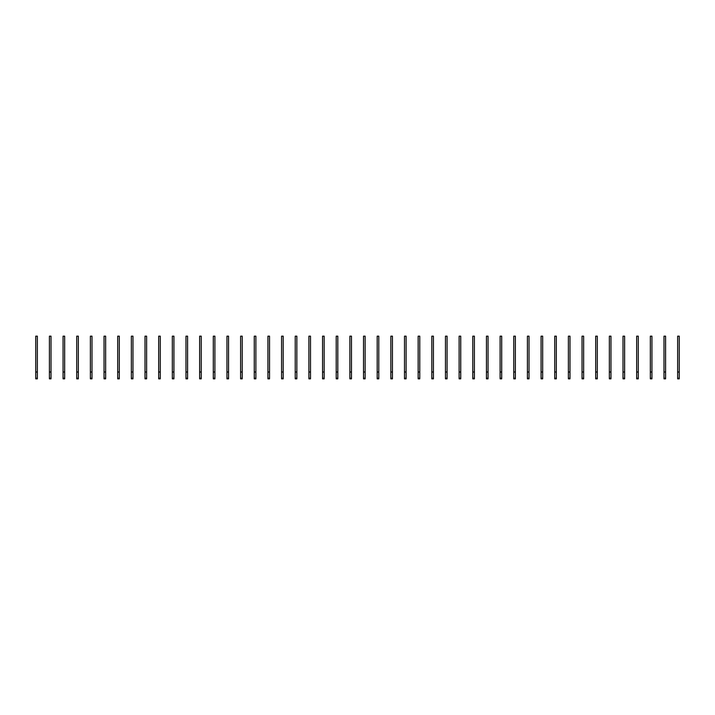 <?xml version="1.0" encoding="UTF-8"?>
<svg xmlns="http://www.w3.org/2000/svg" width="715" height="715" viewBox="0 0 715 715"><rect width="100%" height="100%" fill="white"/><g stroke="black" fill="none" stroke-linecap="round" stroke-linejoin="round"><path stroke-width="1.07" d="M37.359 378.843L35.75 378.843L35.75 336.157L37.359 336.157L37.359 378.843M37.359 372.015L35.75 372.015M51.015 378.843L49.407 378.843L49.407 336.157L51.015 336.157L51.015 378.843M51.015 372.015L49.407 372.015M64.672 378.843L63.063 378.843L63.063 336.157L64.672 336.157L64.672 378.843M64.672 372.015L63.063 372.015M78.337 378.843L76.72 378.843L76.72 336.157L78.337 336.157L78.337 378.843M78.337 372.015L76.72 372.015M91.994 378.843L90.376 378.843L90.376 336.157L91.994 336.157L91.994 378.843M91.994 372.015L90.376 372.015M105.65 378.843L104.033 378.843L104.033 336.157L105.65 336.157L105.65 378.843M105.65 372.015L104.033 372.015M119.307 378.843L117.689 378.843L117.689 336.157L119.307 336.157L119.307 378.843M119.307 372.015L117.689 372.015M132.963 378.843L131.354 378.843L131.354 336.157L132.963 336.157L132.963 378.843M132.963 372.015L131.354 372.015M146.62 378.843L145.011 378.843L145.011 336.157L146.62 336.157L146.62 378.843M146.62 372.015L145.011 372.015M160.276 378.843L158.667 378.843L158.667 336.157L160.276 336.157L160.276 378.843M160.276 372.015L158.667 372.015M173.933 378.843L172.324 378.843L172.324 336.157L173.933 336.157L173.933 378.843M173.933 372.015L172.324 372.015M187.589 378.843L185.98 378.843L185.98 336.157L187.589 336.157L187.589 378.843M187.589 372.015L185.98 372.015M201.246 378.843L199.637 378.843L199.637 336.157L201.246 336.157L201.246 378.843M201.246 372.015L199.637 372.015M214.902 378.843L213.293 378.843L213.293 336.157L214.902 336.157L214.902 378.843M214.902 372.015L213.293 372.015M228.559 378.843L226.95 378.843L226.95 336.157L228.559 336.157L228.559 378.843M228.559 372.015L226.95 372.015M242.215 378.843L240.606 378.843L240.606 336.157L242.215 336.157L242.215 378.843M242.215 372.015L240.606 372.015M255.881 378.843L254.263 378.843L254.263 336.157L255.881 336.157L255.881 378.843M255.881 372.015L254.263 372.015M269.537 378.843L267.919 378.843L267.919 336.157L269.537 336.157L269.537 378.843M269.537 372.015L267.919 372.015M283.194 378.843L281.576 378.843L281.576 336.157L283.194 336.157L283.194 378.843M283.194 372.015L281.576 372.015M296.85 378.843L295.232 378.843L295.232 336.157L296.85 336.157L296.85 378.843M296.85 372.015L295.232 372.015M310.507 378.843L308.898 378.843L308.898 336.157L310.507 336.157L310.507 378.843M310.507 372.015L308.898 372.015M324.163 378.843L322.554 378.843L322.554 336.157L324.163 336.157L324.163 378.843M324.163 372.015L322.554 372.015M337.82 378.843L336.211 378.843L336.211 336.157L337.82 336.157L337.82 378.843M337.82 372.015L336.211 372.015M351.476 378.843L349.867 378.843L349.867 336.157L351.476 336.157L351.476 378.843M351.476 372.015L349.867 372.015M365.133 378.843L363.524 378.843L363.524 336.157L365.133 336.157L365.133 378.843M365.133 372.015L363.524 372.015M378.789 378.843L377.18 378.843L377.18 336.157L378.789 336.157L378.789 378.843M378.789 372.015L377.18 372.015M392.446 378.843L390.837 378.843L390.837 336.157L392.446 336.157L392.446 378.843M392.446 372.015L390.837 372.015M406.102 378.843L404.493 378.843L404.493 336.157L406.102 336.157L406.102 378.843M406.102 372.015L404.493 372.015M419.768 378.843L418.15 378.843L418.15 336.157L419.768 336.157L419.768 378.843M419.768 372.015L418.15 372.015M433.424 378.843L431.806 378.843L431.806 336.157L433.424 336.157L433.424 378.843M433.424 372.015L431.806 372.015M447.081 378.843L445.463 378.843L445.463 336.157L447.081 336.157L447.081 378.843M447.081 372.015L445.463 372.015M460.737 378.843L459.119 378.843L459.119 336.157L460.737 336.157L460.737 378.843M460.737 372.015L459.119 372.015M474.394 378.843L472.785 378.843L472.785 336.157L474.394 336.157L474.394 378.843M474.394 372.015L472.785 372.015M488.05 378.843L486.441 378.843L486.441 336.157L488.05 336.157L488.05 378.843M488.05 372.015L486.441 372.015M501.707 378.843L500.098 378.843L500.098 336.157L501.707 336.157L501.707 378.843M501.707 372.015L500.098 372.015M515.363 378.843L513.754 378.843L513.754 336.157L515.363 336.157L515.363 378.843M515.363 372.015L513.754 372.015M529.02 378.843L527.411 378.843L527.411 336.157L529.02 336.157L529.02 378.843M529.02 372.015L527.411 372.015M542.676 378.843L541.067 378.843L541.067 336.157L542.676 336.157L542.676 378.843M542.676 372.015L541.067 372.015M556.333 378.843L554.724 378.843L554.724 336.157L556.333 336.157L556.333 378.843M556.333 372.015L554.724 372.015M569.989 378.843L568.38 378.843L568.38 336.157L569.989 336.157L569.989 378.843M569.989 372.015L568.38 372.015M583.646 378.843L582.037 378.843L582.037 336.157L583.646 336.157L583.646 378.843M583.646 372.015L582.037 372.015M597.311 378.843L595.693 378.843L595.693 336.157L597.311 336.157L597.311 378.843M597.311 372.015L595.693 372.015M610.968 378.843L609.35 378.843L609.35 336.157L610.968 336.157L610.968 378.843M610.968 372.015L609.35 372.015M624.624 378.843L623.006 378.843L623.006 336.157L624.624 336.157L624.624 378.843M624.624 372.015L623.006 372.015M638.28 378.843L636.663 378.843L636.663 336.157L638.28 336.157L638.28 378.843M638.28 372.015L636.663 372.015M651.937 378.843L650.328 378.843L650.328 336.157L651.937 336.157L651.937 378.843M651.937 372.015L650.328 372.015M665.594 378.843L663.985 378.843L663.985 336.157L665.594 336.157L665.594 378.843M665.594 372.015L663.985 372.015M679.25 378.843L677.641 378.843L677.641 336.157L679.25 336.157L679.25 378.843M679.25 372.015L677.641 372.015M37.359 378.226L35.75 378.226M51.015 378.226L49.407 378.226M64.672 378.226L63.063 378.226M78.337 378.226L76.72 378.226M91.994 378.226L90.376 378.226M105.65 378.226L104.033 378.226M119.307 378.226L117.689 378.226M132.963 378.226L131.354 378.226M146.62 378.226L145.011 378.226M160.276 378.226L158.667 378.226M173.933 378.226L172.324 378.226M187.589 378.226L185.98 378.226M201.246 378.226L199.637 378.226M214.902 378.226L213.293 378.226M228.559 378.226L226.95 378.226M242.215 378.226L240.606 378.226M255.881 378.226L254.263 378.226M269.537 378.226L267.919 378.226M283.194 378.226L281.576 378.226M296.85 378.226L295.232 378.226M310.507 378.226L308.898 378.226M324.163 378.226L322.554 378.226M337.82 378.226L336.211 378.226M351.476 378.226L349.867 378.226M365.133 378.226L363.524 378.226M378.789 378.226L377.18 378.226M392.446 378.226L390.837 378.226M406.102 378.226L404.493 378.226M419.768 378.226L418.15 378.226M433.424 378.226L431.806 378.226M447.081 378.226L445.463 378.226M460.737 378.226L459.119 378.226M474.394 378.226L472.785 378.226M488.05 378.226L486.441 378.226M501.707 378.226L500.098 378.226M515.363 378.226L513.754 378.226M529.02 378.226L527.411 378.226M542.676 378.226L541.067 378.226M556.333 378.226L554.724 378.226M569.989 378.226L568.38 378.226M583.646 378.226L582.037 378.226M597.311 378.226L595.693 378.226M610.968 378.226L609.35 378.226M624.624 378.226L623.006 378.226M638.28 378.226L636.663 378.226M651.937 378.226L650.328 378.226M665.594 378.226L663.985 378.226M679.25 378.226L677.641 378.226"/></g></svg>
